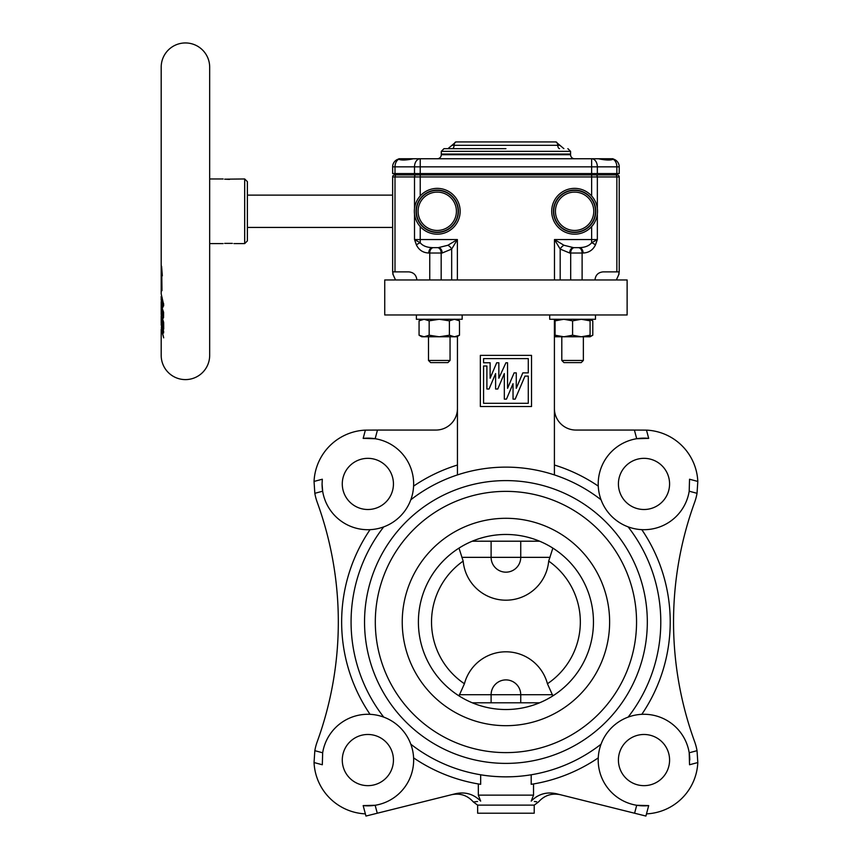 <?xml version="1.0" encoding="UTF-8"?>
<svg xmlns="http://www.w3.org/2000/svg" width="859" height="859" viewBox="0 0 859 859"><rect width="100%" height="100%" fill="white"/><g stroke="black" fill="none" stroke-linecap="round" stroke-linejoin="round"><path stroke-width="1.29" d="M447.99 148.661L451.974 145.289L557.727 145.289A4.037 1.847 -90 0 0 555.902 141.928L455.957 141.928A4.037 1.847 -90 0 0 454.132 145.289A4.037 1.847 -90 0 1 452.306 148.661M505.93 148.661L443.985 148.661L505.93 148.661M593.773 211.282A19.166 19.166 0 0 0 574.607 192.105A19.166 19.166 0 0 0 555.44 211.282A19.166 19.166 0 0 0 574.607 230.448A19.166 19.166 0 0 0 593.773 211.282M418.086 211.282A19.166 19.166 0 0 0 437.252 230.448A19.166 19.166 0 0 0 456.419 211.282A19.166 19.166 0 0 0 437.252 192.105A19.166 19.166 0 0 0 418.086 211.282M597.51 211.282A22.903 22.903 0 0 1 574.607 234.185A22.903 22.903 0 0 1 551.703 211.282A22.903 22.903 0 0 1 574.607 188.368A22.903 22.903 0 0 1 597.51 211.282A22.903 22.903 0 0 0 574.607 188.368A22.903 22.903 0 0 0 551.703 211.282M414.349 211.282A22.903 22.903 0 0 1 437.252 188.368A22.903 22.903 0 0 1 460.156 211.282A22.903 22.903 0 0 1 437.252 234.185A22.903 22.903 0 0 1 414.349 211.282A22.903 22.903 0 0 0 437.252 234.185A22.903 22.903 0 0 0 460.156 211.282M437.252 158.754A4.037 4.037 0 0 0 441.29 154.717L570.569 154.717A4.037 4.037 0 0 0 574.607 158.754M549.696 314.963L549.696 319.28L595.48 319.28L595.48 314.963M587.739 336.782L590.09 336.782L590.09 335.214L581.339 336.782L572.588 335.214L563.826 336.782L590.09 336.782L592.796 335.214L590.09 336.427M583.358 360.458L581.199 362.616L563.966 362.616L561.807 360.458L583.358 360.458L583.358 336.782M563.826 336.782L555.075 335.214L555.075 336.782L563.826 336.782M561.807 360.458L561.807 336.782L561.807 360.458L563.966 362.616M416.379 319.28L416.379 314.963L416.379 319.28L439.271 319.28L449.386 320.837L454.432 319.28L459.49 320.837L459.49 335.214L454.432 336.782L456.784 336.782L459.49 335.214M456.784 319.28L459.49 320.837M424.11 336.782L421.769 336.782L419.063 335.214L424.11 336.782L439.271 336.782L429.167 335.214L424.11 336.782L428.501 336.782L428.501 360.458L450.052 360.458L450.052 336.782M428.501 336.782L428.501 360.458L430.66 362.616L447.893 362.616L450.052 360.458M555.075 335.214L555.075 319.28L554.409 319.666M554.409 319.859L555.075 319.634M441.29 151.356L441.29 154.051L570.569 154.051L570.569 151.356L441.29 151.356L443.985 148.661M247.381 227.431L392.638 227.431M247.381 195.122L392.638 195.122M612.982 159.334L612.982 158.754L398.877 158.754L398.877 159.334M413.48 158.754L420.223 158.754L413.48 158.754C406.103 160.279 401.196 160.44 398.748 159.248L398.877 158.969A8.075 8.075 0 0 0 392.638 166.839L392.638 173.572L619.221 173.572L619.221 166.839A8.075 8.075 0 0 0 613.659 159.162L613.111 159.248A8.075 5.712 90 0 1 616.859 166.839L616.859 173.572M613.015 158.979L613.659 159.162M247.381 181.646L247.381 240.907L244.686 243.591L244.686 178.962L247.381 181.646M244.686 178.962L224.682 179.177M224.747 179.187L229.578 179.391M224.682 243.376L232.381 243.376M209.671 243.591L223.136 243.591M233.916 243.591L244.686 243.591M209.671 178.962L223.136 178.962M161.288 327.676L163.693 337.855L161.256 329.276L163.618 332.981L163.639 331.381L161.191 322.995L161.202 316.037L161.417 323.285L161.836 324.938L161.803 320.353L162.684 322.533L162.738 327.451L163.715 329.115L163.661 322.35L161.191 314.544L161.191 307.329L162.104 317.196L163.521 317.798L163.607 312.365L161.191 305.321L161.191 302.755L161.535 305.922L162.738 307.576L163.704 304.838L161.202 293.896M161.932 329.233L161.191 324.552L161.932 329.233L162.523 329.233M161.213 323.768L161.191 324.552M161.224 301.498L161.191 302.755M163.081 318.356L163.521 317.798M161.245 306.319L161.191 307.329M161.578 266.172L161.256 289.247L161.578 287.153L161.997 290.718L161.75 272.979L162.34 275.814L161.578 266.172M161.191 329.373L161.191 355.368A24.235 24.235 0 0 0 185.437 379.603A24.235 24.235 0 0 0 209.671 355.368L209.671 67.185A24.235 24.235 0 0 0 185.437 42.95A24.235 24.235 0 0 0 161.191 67.195L161.191 293.95M418.397 621.991A87.532 87.532 0 0 1 458.996 548.106L463.173 561.099A74.411 74.411 0 0 0 464.429 683.753L458.996 695.876M505.93 406.532L480.342 406.532L480.342 355.368L531.517 355.368L531.517 406.532L505.93 406.532M505.93 403.3L483.574 403.3L483.574 365.998L486.892 365.998L486.892 389.03L489.05 389.03L495.611 373.579L495.611 389.03L497.758 389.03L504.319 373.579L504.319 399.134L506.477 399.134L513.038 383.683L513.038 399.134L515.185 399.134L524.967 376.102L528.285 376.102L528.285 403.3L505.93 403.3M505.93 362.766L498.843 378.218L498.843 362.766L496.685 362.766L490.124 378.218L490.124 362.766L483.574 362.766L483.574 358.6L528.285 358.6L528.285 372.87L522.82 372.87L516.27 388.322L516.27 372.87L514.111 372.87L507.551 388.322L507.551 362.766L505.93 362.766M689.788 760.065A45.785 45.785 0 0 0 689.197 752.785L689.541 764.757L697.809 762.545L697.036 750.68A53.859 53.859 0 0 0 694.62 741.65A350.118 350.118 0 0 1 694.62 502.332A53.859 53.859 0 0 0 697.036 493.313L689.197 491.208A45.785 45.785 0 0 1 601.053 499.788A154.856 154.856 0 0 0 410.806 499.788A45.785 45.785 0 0 0 363.164 438.38L365.376 430.123A53.859 53.859 0 0 0 314.05 481.437L314.823 493.313A53.859 53.859 0 0 0 317.239 502.332A350.118 350.118 0 0 1 317.239 741.65A53.859 53.859 0 0 0 314.823 750.68L322.662 752.785L322.318 764.757L314.05 762.545L314.823 750.68M314.823 493.313L322.662 491.208L322.071 483.928A45.785 45.785 0 0 0 383.726 526.878A154.856 154.856 0 0 0 383.726 717.115A45.785 45.785 0 0 1 413.598 757.874A164.284 164.284 0 0 0 480.664 784.331L478.334 783.945L478.334 795.144L533.525 795.144L531.195 801.114C540.891 802.263 540.891 802.263 531.195 801.114C538.174 794.092 546.549 791.622 556.299 793.705L634.586 813.226L636.712 805.27A45.785 45.785 0 0 1 628.133 717.115A154.856 154.856 0 0 0 628.133 526.878M697.036 750.68L689.197 752.785A45.785 45.785 0 0 0 628.133 717.115M413.598 757.874A45.785 45.785 0 0 1 375.147 805.27L363.164 805.602A45.785 45.785 0 0 0 375.147 805.27L377.273 813.226L455.56 793.705C465.277 791.611 473.642 794.081 480.664 801.114C470.968 802.263 470.968 802.263 480.664 801.114L478.334 795.144M322.662 752.785A45.785 45.785 0 0 1 383.726 717.115M383.726 526.878A45.785 45.785 0 0 0 410.806 499.788M322.071 483.928L322.318 479.225L314.05 481.437M697.036 493.313L697.809 481.437A53.859 53.859 0 0 0 646.483 430.123L634.393 430.058L636.712 438.724L648.695 438.38A45.785 45.785 0 0 0 601.053 499.788M689.197 491.208L689.541 479.225L697.809 481.437M393.443 760.065A25.587 25.587 0 0 1 367.856 785.652A25.587 25.587 0 0 1 342.279 760.065A25.587 25.587 0 0 1 367.856 734.477A25.587 25.587 0 0 1 393.443 760.065M669.58 483.928A25.587 25.587 0 0 1 644.003 509.505A25.587 25.587 0 0 1 618.416 483.928A25.587 25.587 0 0 1 644.003 458.341A25.587 25.587 0 0 1 669.58 483.928M534.212 805.13L534.212 813.215L477.647 813.215L477.647 805.13L534.212 805.13L538.496 801.973C544.402 795.348 551.693 792.932 560.379 794.725M534.373 801.501L536.682 801.769M505.93 709.523A87.532 87.532 0 0 0 593.462 621.991A87.532 87.532 0 0 0 472.267 541.202L539.592 541.202A87.532 87.532 0 0 0 418.397 621.991A87.532 87.532 0 0 0 505.93 709.523A87.532 87.532 0 0 1 418.397 621.991A87.532 87.532 0 0 1 505.93 534.459M505.93 752.613A130.622 130.622 0 0 0 636.551 621.991A130.622 130.622 0 0 0 505.93 491.369A130.622 130.622 0 0 0 375.308 621.991A130.622 130.622 0 0 0 505.93 752.613M505.93 480.6A141.391 141.391 0 0 0 364.538 621.991A141.391 141.391 0 0 0 505.93 763.393A141.391 141.391 0 0 0 647.321 621.991A141.391 141.391 0 0 0 505.93 480.6M505.93 314.963L627.124 314.963L627.124 279.959L384.735 279.959L384.735 314.963L505.93 314.963M342.279 483.928A25.587 25.587 0 0 0 367.856 509.505A25.587 25.587 0 0 0 393.443 483.928A25.587 25.587 0 0 0 367.856 458.341A25.587 25.587 0 0 0 342.279 483.928M377.273 813.226L365.955 816.05L365.376 813.87A53.859 53.859 0 0 1 314.05 762.545M618.416 760.065A25.587 25.587 0 0 0 644.003 785.652A25.587 25.587 0 0 0 669.58 760.065A25.587 25.587 0 0 0 644.003 734.477A25.587 25.587 0 0 0 618.416 760.065M480.664 784.331L480.664 774.775C487.579 776.031 496.008 776.729 505.93 776.858L512.952 776.697M410.806 744.195A154.856 154.856 0 0 0 601.053 744.195M457.45 474.92L457.45 336.395M552.863 548.106A87.532 87.532 0 0 1 552.863 695.876L547.43 683.753A74.411 74.411 0 0 0 548.686 561.099L552.863 548.106M539.592 702.791L472.267 702.791M554.409 474.92L554.409 319.28M648.695 805.602L636.712 805.27A45.785 45.785 0 0 0 648.695 805.602L645.904 816.05L634.586 813.226M641.813 714.334A164.284 164.284 0 0 0 641.813 529.659M533.525 795.144L533.525 783.945L531.195 784.331A164.284 164.284 0 0 0 598.261 757.874M646.483 813.87A53.859 53.859 0 0 0 697.809 762.545M370.046 529.659A164.284 164.284 0 0 0 370.046 714.334M457.45 465.02A164.284 164.284 0 0 0 413.598 486.108M457.45 408.519A21.55 21.55 0 0 1 435.91 430.058L377.466 430.058L375.147 438.724L363.164 438.38M377.466 430.058L365.376 430.123M598.261 486.108A164.284 164.284 0 0 0 554.409 465.02M634.393 430.058L575.949 430.058A21.55 21.55 0 0 1 554.409 408.519M531.195 784.331L531.195 774.775M473.889 801.919L475.059 801.78M475.231 801.758L477.561 801.49M539.473 795.166L536.413 796.755M646.483 430.123L648.695 438.38M365.376 813.87L363.164 805.602M547.43 683.753A42.929 42.929 0 0 0 464.429 683.753M463.173 561.099A42.929 42.929 0 0 0 548.686 561.099M161.202 305.6L161.202 306.996M163.661 305.922L161.535 305.922M162.222 297.794L161.503 297.794L162.716 303.485L162.276 304.966L161.524 303.732L161.191 296.699L161.825 296.58M163.629 303.485L162.716 303.485M161.202 298.03C161.105 296.215 161.213 296.13 161.503 297.794M163.575 317.196L162.104 317.196M162.652 312.859L162.619 315.189L162.072 315.113L161.621 310.335L162.652 312.859L163.597 312.859M163.586 315.189L162.072 315.113M162.383 310.335L161.621 310.335M163.672 327.451L162.738 327.451M163.661 322.533L162.684 322.533M162.534 320.353L161.803 320.353M162.534 329.276L161.256 329.276M161.202 296.334L161.191 300.092M613.111 159.248C610.685 160.44 605.778 160.279 598.379 158.754L591.636 158.754L591.636 174.914L395.333 174.914L395.333 173.572M598.379 158.754L591.636 158.754A8.075 5.712 -90 0 1 597.349 166.839L619.221 166.839L619.221 173.572M613.519 159.119A8.075 8.075 0 0 1 619.221 166.839M398.34 159.119A8.075 8.075 0 0 0 392.638 166.839L414.51 166.839L414.51 173.572M393.121 274.214L392.638 271.873L395 271.873L395 176.943L414.51 176.943A2.019 1.428 -90 0 1 415.939 174.914L420.223 174.914L420.223 158.754A8.075 5.712 90 0 0 414.51 166.839L597.349 166.839L597.349 173.572M398.748 159.248A8.075 5.712 90 0 0 395 166.839L395 173.572M430.864 158.754L429.618 158.754M595.448 173.572L595.448 174.914L591.636 174.914L615.431 174.914A2.019 1.428 -90 0 1 616.859 176.943L616.859 271.873L603.061 271.873C598.186 272.389 595.491 275.084 594.986 279.959M616.526 174.914L616.526 173.572M415.939 174.914L395.333 174.914M394.657 174.914A2.019 2.019 0 0 0 392.638 176.943L392.638 271.873M617.202 174.914A2.019 2.019 0 0 1 619.221 176.943L619.221 271.873L619.221 176.943L597.349 176.943A2.019 1.428 -90 0 0 595.921 174.914M416.873 279.959C416.357 275.084 413.673 272.389 408.798 271.873L395 271.873M414.51 214.02L414.51 239.554L420.223 239.554L420.223 242.775L414.51 239.554L416.411 244.922C418.924 250.066 423.036 252.771 428.759 253.018A5.39 3.812 -90 0 1 432.571 247.639C426.848 247.489 422.735 245.867 420.223 242.775A5.39 1.997 156.5 0 0 416.411 244.922M616.859 271.873L619.221 271.873L618.738 274.214M433.559 247.639L438.348 247.639L433.559 247.639A5.39 3.812 90 0 0 429.747 253.018L429.747 279.959M457.385 279.959L457.385 239.554L447.872 245.266L438.348 247.639A5.39 3.812 90 0 1 442.149 253.018L451.673 249.078L457.385 239.554L420.223 239.554L420.223 226.593M591.636 226.593L591.636 239.554L597.349 239.554L591.636 242.775C589.124 245.867 585.011 247.489 579.288 247.639L573.511 247.639L563.987 245.266L554.474 239.554L560.186 249.078L560.186 279.959M554.474 279.959L554.474 239.554L591.636 239.554L591.636 242.775A5.39 1.997 23.5 0 1 595.448 244.922L597.349 239.554L597.349 214.02M582.112 279.959L582.112 253.018A5.39 3.812 -90 0 0 578.3 247.639L579.288 247.639A5.39 3.812 90 0 1 583.089 253.018C588.812 252.771 592.935 250.066 595.448 244.922M447.872 245.266A5.39 3.114 45 0 1 451.673 249.078L451.673 279.959M563.987 245.266A5.39 3.114 135 0 0 560.186 249.078L569.7 253.018A5.39 3.812 -90 0 1 573.511 247.639L574.499 247.639A5.39 3.812 90 0 0 570.687 253.018L570.687 279.959M578.3 247.639L574.499 247.639M559.553 148.661A4.037 1.847 -90 0 1 557.727 145.289L559.885 145.289L563.869 148.661M555.075 336.427L554.409 336.202M590.09 319.634L592.796 320.837L592.796 335.214M454.432 336.782L439.271 336.782L449.386 335.214L454.432 336.782M449.386 320.837L449.386 335.214M421.769 319.28L419.063 320.837L424.11 319.28L429.167 320.837L439.271 319.28L462.163 319.28L462.163 314.963M429.167 320.837L429.167 335.214M419.063 320.837L419.063 335.214M555.075 320.837L563.826 319.28L572.588 320.837L581.339 319.28L590.09 320.837L590.09 319.28L592.796 320.837M590.09 320.837L590.09 335.214M572.588 320.837L572.588 335.214M574.607 190.387A20.884 20.884 0 0 1 595.491 211.282A20.884 20.884 0 0 1 574.607 232.166A20.884 20.884 0 0 1 553.722 211.282A20.884 20.884 0 0 1 574.607 190.387M437.252 232.166A20.884 20.884 0 0 1 416.368 211.282A20.884 20.884 0 0 1 437.252 190.387A20.884 20.884 0 0 1 458.137 211.282A20.884 20.884 0 0 1 437.252 232.166M574.607 232.456A21.174 21.174 0 0 1 553.432 211.282A21.174 21.174 0 0 1 574.607 190.097A21.174 21.174 0 0 1 595.781 211.282A21.174 21.174 0 0 1 574.607 232.456M437.252 190.097A21.174 21.174 0 0 1 458.427 211.282A21.174 21.174 0 0 1 437.252 232.456A21.174 21.174 0 0 1 416.078 211.282A21.174 21.174 0 0 1 437.252 190.097M505.93 725.683A103.692 103.692 0 0 0 609.622 621.991A103.692 103.692 0 0 0 505.93 518.299A103.692 103.692 0 0 0 402.237 621.991A103.692 103.692 0 0 0 505.93 725.683M550.028 557.351L520.737 557.351L520.737 541.202M461.831 557.351L491.112 557.351L491.112 541.202M520.737 557.351L491.112 557.351A14.818 14.818 0 0 0 505.93 572.169A14.818 14.818 0 0 0 520.737 557.351M520.737 702.791L520.737 694.706L491.112 694.706A14.818 14.818 0 0 1 505.93 679.899A14.818 14.818 0 0 1 520.737 694.706L552.498 694.706M459.361 694.706L491.112 694.706L491.112 702.791M162.287 310.131L161.299 310.131M163.597 313.814L162.652 313.814M396.912 174.914L396.912 173.572M416.411 173.572L416.411 174.914M614.947 173.572L614.947 174.914M396.428 174.914A2.019 1.428 -90 0 0 395 176.943L392.638 176.943M420.223 174.914L420.223 176.943L414.51 176.943L414.51 208.533M420.223 195.959L420.223 176.943L591.636 176.943L591.636 174.914M597.349 208.533L597.349 176.943L591.636 176.943L591.636 195.959M428.759 253.018L441.172 253.018L441.172 279.959M569.7 253.018L583.089 253.018M437.36 247.639A5.39 3.812 -90 0 1 441.172 253.018L442.149 253.018M553.056 154.051L553.056 154.717M451.48 794.725C460.166 792.932 467.457 795.348 473.363 801.973L477.647 805.13M161.191 316.391L161.245 315.65M161.191 307.243L161.191 305.289M162.276 304.966L163.704 304.966M162.426 315.597L163.597 315.597M392.767 273.881L395.505 279.959M619.092 273.881L616.354 279.959M458.803 154.051L458.803 154.717M570.569 151.356L567.874 148.661M451.974 145.289L455.957 141.928M559.885 145.289L555.902 141.928M555.075 336.782L554.409 336.395"/></g></svg>

